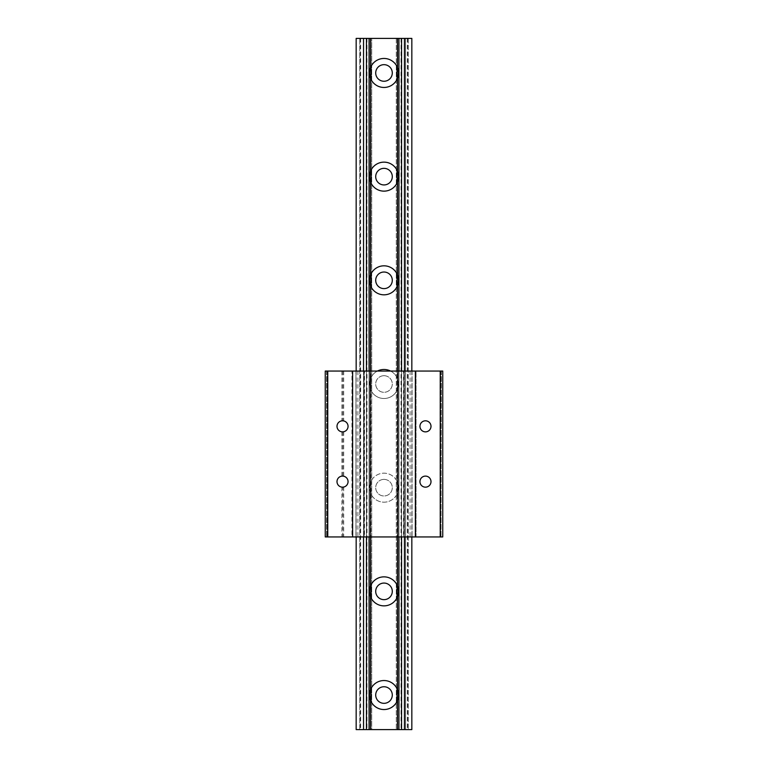 <?xml version="1.0" encoding="UTF-8"?>
<svg xmlns="http://www.w3.org/2000/svg" width="768" height="768" viewBox="0 0 768 768"><rect width="100%" height="100%" fill="white"/><g stroke="black" fill="none" stroke-linecap="round" stroke-linejoin="round"><path stroke-width="0.58" stroke-dasharray="3.84 2.88" d="M369.514 592.243L369.85 588.106M370.954 597.715A14.515 14.515 0 0 0 397.046 597.715M397.046 585.005A14.515 14.515 0 0 0 370.954 585.005M384 583.066A8.294 8.294 0 0 0 375.706 591.36A8.294 8.294 0 0 0 384 599.654A8.294 8.294 0 0 0 392.294 591.36A8.294 8.294 0 0 0 384 583.066M370.954 494.035C369.005 489.792 369.005 485.558 370.954 481.325L370.954 494.035A14.515 14.515 0 0 0 397.526 492.931L397.526 536.938M370.954 390.355C369.005 386.112 369.005 381.878 370.954 377.645L370.954 390.355A14.515 14.515 0 0 0 397.526 389.251L397.526 482.429A14.515 14.515 0 0 0 370.474 482.429C369.168 485.933 369.168 489.427 370.474 492.931A14.515 14.515 0 0 0 397.046 494.035L397.046 481.325C398.995 485.568 398.995 489.802 397.046 494.035M397.046 481.325A14.515 14.515 0 0 0 370.954 481.325M384 479.386A8.294 8.294 0 0 0 375.706 487.68A8.294 8.294 0 0 0 384 495.974A8.294 8.294 0 0 0 392.294 487.68A8.294 8.294 0 0 0 384 479.386A8.294 8.294 0 0 0 375.706 487.68A8.294 8.294 0 0 0 384 495.974A8.294 8.294 0 0 0 392.294 487.68A8.294 8.294 0 0 0 384 479.386M377.443 371.05A14.515 14.515 0 0 0 370.474 378.749C369.168 382.253 369.168 385.747 370.474 389.251A14.515 14.515 0 0 0 397.046 390.355L397.046 377.645C398.995 381.888 398.995 386.122 397.046 390.355M397.046 377.645A14.515 14.515 0 0 0 370.954 377.645M384 375.706A8.294 8.294 0 0 0 375.706 384A8.294 8.294 0 0 0 384 392.294A8.294 8.294 0 0 0 392.294 384A8.294 8.294 0 0 0 384 375.706A8.294 8.294 0 0 0 375.706 384A8.294 8.294 0 0 0 384 392.294A8.294 8.294 0 0 0 392.294 384A8.294 8.294 0 0 0 384 375.706M369.514 281.203L369.85 277.066M370.954 286.675A14.515 14.515 0 0 0 397.046 286.675M397.046 273.965A14.515 14.515 0 0 0 370.954 273.965M384 272.026A8.294 8.294 0 0 0 375.706 280.32A8.294 8.294 0 0 0 384 288.614A8.294 8.294 0 0 0 392.294 280.32A8.294 8.294 0 0 0 384 272.026M369.514 177.523L369.85 173.386M370.954 182.995A14.515 14.515 0 0 0 397.046 182.995M397.046 170.285A14.515 14.515 0 0 0 370.954 170.285M384 168.346A8.294 8.294 0 0 0 375.706 176.64A8.294 8.294 0 0 0 384 184.934A8.294 8.294 0 0 0 392.294 176.64A8.294 8.294 0 0 0 384 168.346M369.514 73.843L369.85 69.706M370.954 79.315A14.515 14.515 0 0 0 397.046 79.315M397.046 66.605A14.515 14.515 0 0 0 370.954 66.605M384 64.666A8.294 8.294 0 0 0 375.706 72.96A8.294 8.294 0 0 0 384 81.254A8.294 8.294 0 0 0 392.294 72.96A8.294 8.294 0 0 0 384 64.666M369.514 695.923L369.85 691.786M370.954 701.395A14.515 14.515 0 0 0 397.046 701.395M397.046 688.685A14.515 14.515 0 0 0 370.954 688.685M384 686.746A8.294 8.294 0 0 0 375.706 695.04A8.294 8.294 0 0 0 384 703.334A8.294 8.294 0 0 0 392.294 695.04A8.294 8.294 0 0 0 384 686.746M356.17 38.4L411.83 38.4M411.83 371.05L411.83 536.938M401.03 38.4L401.03 729.6L411.83 729.6M370.474 492.931L370.474 536.938M370.474 389.251L370.474 482.429M397.526 371.05L397.526 378.749A14.515 14.515 0 0 0 390.557 371.05M370.474 371.05L370.474 378.749M407.578 38.4L407.578 729.6L408.23 729.6L405.59 729.6L405.59 38.4L408.23 38.4L405.59 38.4L405.59 729.6L408.23 729.6L401.03 729.6M369.062 371.05L369.062 536.938M398.938 371.05L398.938 536.938M397.526 389.251C398.832 385.747 398.832 382.253 397.526 378.749M397.526 492.931C398.832 489.427 398.832 485.933 397.526 482.429M408.23 38.4L408.23 729.6L408.23 38.4M360.422 38.4L360.422 729.6L407.578 729.6M366.97 38.4L366.97 729.6L371.712 729.6L371.712 38.4L371.712 729.6L359.77 729.6L359.77 38.4L359.77 729.6L360.422 729.6M356.17 729.6L366.97 729.6M440.122 371.05L440.122 536.938L442.752 536.938L442.752 371.05L442.752 536.938L441.35 536.938L442.752 536.938L442.752 371.05L401.558 371.05L401.558 536.938L401.558 371.05L401.558 536.938L401.558 371.05L403.843 371.05L351.955 371.05L364.512 371.05L351.955 371.05L351.955 536.938L364.512 536.938L351.955 536.938L351.955 371.05L366.442 371.05L366.442 536.938L351.955 536.938L366.442 536.938L366.442 371.05L355.949 371.05L366.442 371.05L366.442 536.938L364.157 536.938L366.442 536.938L366.442 371.05L366.442 536.938L366.442 371.05L366.442 536.938L325.248 536.938L327.005 536.938L325.248 536.938L325.248 371.05L327.005 371.05L325.248 371.05L325.248 536.938L325.248 371.05L327.878 371.05L327.878 536.938M398.486 590.477L398.15 594.614M398.486 279.437L398.15 283.574M398.486 175.757L398.15 179.894M398.486 72.077L398.15 76.214M398.486 694.157L398.15 698.294M396.288 38.4L396.288 729.6L396.288 38.4M355.949 536.938L364.157 536.938L355.949 536.938L355.949 371.05L355.949 536.938M403.843 371.05L412.051 371.05L403.843 371.05L403.843 536.938L401.558 536.938L416.045 536.938L401.558 536.938L412.051 536.938L403.843 536.938L403.843 371.05M403.488 371.05L416.045 371.05L403.488 371.05L416.045 371.05L416.045 536.938L403.488 536.938L416.045 536.938L416.045 371.05L401.558 371.05L401.558 536.938L403.488 536.938L401.558 536.938L401.558 371.05L403.488 371.05L403.488 536.938L403.488 371.05M412.051 371.05L412.051 536.938L412.051 371.05M425.472 431.866A5.53 5.53 0 0 1 419.942 426.336A5.53 5.53 0 0 1 425.472 420.806A5.53 5.53 0 0 1 431.002 426.336A5.53 5.53 0 0 1 425.472 431.866M425.472 487.162A5.53 5.53 0 0 1 419.942 481.632A5.53 5.53 0 0 1 425.472 476.102A5.53 5.53 0 0 1 431.002 481.632A5.53 5.53 0 0 1 425.472 487.162M342.806 487.152L341.923 487.133A5.53 5.53 0 0 1 341.923 476.131L343.68 476.227A5.53 5.53 0 0 1 343.68 487.037L342.806 487.152L342.806 536.938M341.923 420.835L343.68 420.931A5.53 5.53 0 0 1 343.68 431.741L341.923 431.837A5.53 5.53 0 0 1 341.923 420.835L341.923 371.05L327.878 371.05M364.512 536.938L366.442 536.938L364.512 536.938L364.512 371.05L364.512 536.938M343.68 487.037L343.68 536.938M341.923 431.837L341.923 476.131M342.806 431.856L342.806 476.112M440.122 536.938L401.558 536.938L401.558 371.05L401.558 536.938L366.442 536.938L366.442 371.05L341.923 371.05M342.806 371.05L342.806 420.816M343.68 431.741L343.68 476.227M441.35 371.05L440.995 536.938L441.35 371.05M327.005 371.05L327.005 536.938L327.005 371.05M352.637 371.05L352.637 536.938M370.195 371.05L370.195 536.938M397.805 371.05L397.805 536.938M415.363 371.05L415.363 536.938M440.995 371.05L440.995 536.938L440.995 371.05M410.074 371.05L410.074 536.938M357.926 371.05L357.926 536.938M343.68 371.05L343.68 420.931M341.923 487.133L341.923 536.938M401.558 371.05L401.558 536.938M366.442 371.05L366.442 536.938M404.458 38.4L404.458 729.6M360.653 38.4L360.653 729.6M370.829 38.4L370.829 66.854M370.829 79.066L370.829 170.534M370.829 182.746L370.829 274.214M370.829 286.426L370.829 585.254M370.829 597.466L370.829 688.934M370.829 701.146L370.829 729.6M369.062 38.4L369.062 729.6M363.542 38.4L363.542 729.6M363.542 371.05L363.542 536.938M404.458 371.05L404.458 536.938M398.938 38.4L398.938 729.6M397.171 38.4L397.171 66.854M397.171 79.066L397.171 170.534M397.171 182.746L397.171 274.214M397.171 286.426L397.171 585.254M397.171 597.466L397.171 688.934M397.171 701.146L397.171 729.6M407.347 38.4L407.347 729.6M364.157 371.05L364.157 536.938L364.157 371.05M326.65 371.05L326.65 536.938L326.65 371.05M356.17 371.05L356.17 536.938"/><path stroke-width="1.15" d="M369.85 588.106L370.954 585.005L370.954 597.715L369.514 592.243M397.526 536.938L397.526 586.109A14.515 14.515 0 0 0 370.474 586.109C369.168 589.613 369.168 593.107 370.474 596.611A14.515 14.515 0 0 0 397.526 596.611L397.526 689.789A14.515 14.515 0 0 0 370.474 689.789C369.168 693.293 369.168 696.787 370.474 700.291A14.515 14.515 0 0 0 397.526 700.291C398.832 696.787 398.832 693.293 397.526 689.789M384 583.066A8.294 8.294 0 0 0 375.706 591.36A8.294 8.294 0 0 0 384 599.654A8.294 8.294 0 0 0 392.294 591.36A8.294 8.294 0 0 0 384 583.066M390.557 371.05A14.515 14.515 0 0 0 377.443 371.05M369.85 277.066L370.954 273.965L370.954 286.675L369.514 281.203M411.83 371.05L411.83 38.4L397.526 38.4L397.526 67.709A14.515 14.515 0 0 0 370.474 67.709C369.168 71.213 369.168 74.707 370.474 78.211A14.515 14.515 0 0 0 397.526 78.211L397.526 171.389A14.515 14.515 0 0 0 370.474 171.389C369.168 174.893 369.168 178.387 370.474 181.891A14.515 14.515 0 0 0 397.526 181.891L397.526 275.069A14.515 14.515 0 0 0 370.474 275.069C369.168 278.573 369.168 282.067 370.474 285.571A14.515 14.515 0 0 0 397.526 285.571L397.526 371.05M384 272.026A8.294 8.294 0 0 0 375.706 280.32A8.294 8.294 0 0 0 384 288.614A8.294 8.294 0 0 0 392.294 280.32A8.294 8.294 0 0 0 384 272.026M369.85 173.386L370.954 170.285L370.954 182.995L369.514 177.523M384 168.346A8.294 8.294 0 0 0 375.706 176.64A8.294 8.294 0 0 0 384 184.934A8.294 8.294 0 0 0 392.294 176.64A8.294 8.294 0 0 0 384 168.346M369.85 69.706L370.954 66.605L370.954 79.315L369.514 73.843M384 64.666A8.294 8.294 0 0 0 375.706 72.96A8.294 8.294 0 0 0 384 81.254A8.294 8.294 0 0 0 392.294 72.96A8.294 8.294 0 0 0 384 64.666M369.85 691.786L370.954 688.685L370.954 701.395L369.514 695.923M384 686.746A8.294 8.294 0 0 0 375.706 695.04A8.294 8.294 0 0 0 384 703.334A8.294 8.294 0 0 0 392.294 695.04A8.294 8.294 0 0 0 384 686.746M411.83 536.938L411.83 729.6L356.17 729.6L356.17 536.938M370.474 536.938L370.474 586.109M370.474 285.571L370.474 371.05M370.474 181.891L370.474 275.069M370.474 78.211L370.474 171.389M397.526 38.4L370.474 38.4L370.474 67.709M370.474 596.611L370.474 689.789M370.474 38.4L356.17 38.4L356.17 371.05M369.062 38.4L369.062 371.05M369.062 536.938L369.062 729.6M370.474 700.291L370.474 729.6M397.526 596.611C398.832 593.107 398.832 589.613 397.526 586.109M397.526 700.291L397.526 729.6M398.938 38.4L398.938 371.05M398.938 536.938L398.938 729.6M397.526 78.211C398.832 74.707 398.832 71.213 397.526 67.709M397.526 181.891C398.832 178.387 398.832 174.893 397.526 171.389M397.526 285.571C398.832 282.067 398.832 278.573 397.526 275.069M366.442 38.4L366.442 371.05M366.442 536.938L366.442 729.6M401.558 38.4L401.558 371.05M401.558 536.938L401.558 729.6M398.15 594.614L397.046 597.715L397.046 585.005L398.486 590.477M398.15 283.574L397.046 286.675L397.046 273.965L398.486 279.437M398.15 179.894L397.046 182.995L397.046 170.285L398.486 175.757M398.15 76.214L397.046 79.315L397.046 66.605L398.486 72.077M398.15 698.294L397.046 701.395L397.046 688.685L398.486 694.157M425.472 420.806A5.53 5.53 0 0 0 419.942 426.336A5.53 5.53 0 0 0 425.472 431.866A5.53 5.53 0 0 0 431.002 426.336A5.53 5.53 0 0 0 425.472 420.806M425.472 476.102A5.53 5.53 0 0 0 419.942 481.632A5.53 5.53 0 0 0 425.472 487.162A5.53 5.53 0 0 0 431.002 481.632A5.53 5.53 0 0 0 425.472 476.102M342.528 476.102A5.53 5.53 0 0 0 336.998 481.632A5.53 5.53 0 0 0 342.528 487.162A5.53 5.53 0 0 0 348.058 481.632A5.53 5.53 0 0 0 342.528 476.102M342.528 420.806A5.53 5.53 0 0 0 336.998 426.336A5.53 5.53 0 0 0 342.528 431.866A5.53 5.53 0 0 0 348.058 426.336A5.53 5.53 0 0 0 342.528 420.806M327.754 371.05L327.754 536.938L325.248 536.938L325.248 371.05L442.752 371.05L442.752 536.938L440.246 536.938L440.246 371.05M327.754 536.938L352.618 536.938L352.618 371.05M352.618 536.938L397.795 536.938L397.795 371.05M352.637 371.05L352.637 536.938M370.195 371.05L370.195 536.938M370.205 371.05L370.205 536.938M397.795 536.938L440.246 536.938M397.805 371.05L397.805 536.938M415.363 371.05L415.363 536.938M415.382 371.05L415.382 536.938M370.829 66.854L370.829 79.066M370.829 170.534L370.829 182.746M370.829 274.214L370.829 286.426M370.829 585.254L370.829 597.466M370.829 688.934L370.829 701.146M363.542 38.4L363.542 371.05M363.542 536.938L363.542 729.6M404.458 38.4L404.458 371.05M404.458 536.938L404.458 729.6M397.171 66.854L397.171 79.066M397.171 170.534L397.171 182.746M397.171 274.214L397.171 286.426M397.171 585.254L397.171 597.466M397.171 688.934L397.171 701.146"/></g></svg>
